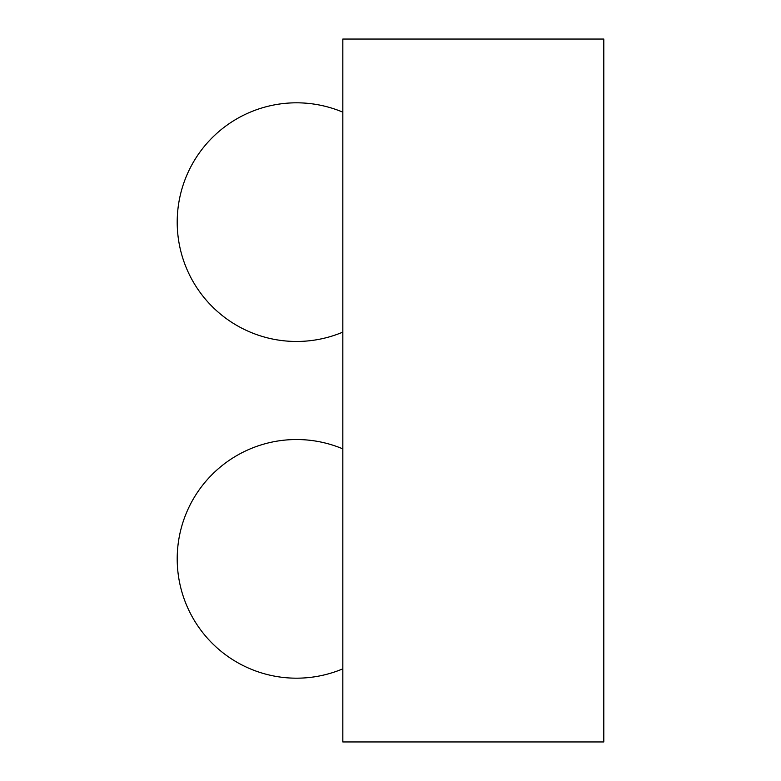 <?xml version="1.0" encoding="UTF-8"?>
<svg xmlns="http://www.w3.org/2000/svg" width="781" height="781" viewBox="0 0 781 781"><rect width="100%" height="100%" fill="white"/><g stroke="black" fill="none" stroke-linecap="round" stroke-linejoin="round"><path stroke-width="1.17" d="M342.83 741.95L603.791 741.95L603.791 39.05L342.83 39.05L342.83 741.95M342.83 112.161A119.327 119.327 0 0 0 177.209 222.136A119.327 119.327 0 0 0 342.83 332.12M342.83 448.88A119.327 119.327 0 0 0 177.209 558.864A119.327 119.327 0 0 0 342.83 668.839"/></g></svg>
